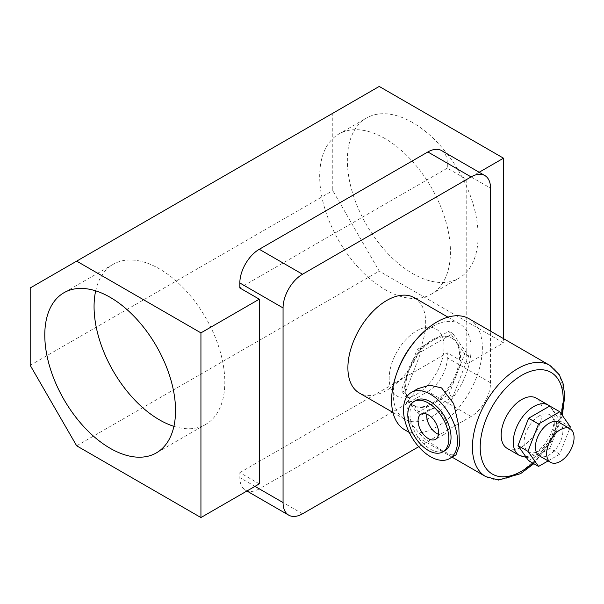 <?xml version="1.0" encoding="UTF-8"?>
<svg xmlns="http://www.w3.org/2000/svg" width="604" height="604" viewBox="0 0 604 604"><rect width="100%" height="100%" fill="white"/><g stroke="black" fill="none" stroke-linecap="round" stroke-linejoin="round"><path stroke-width="0.45" stroke-dasharray="3.02 2.27" d="M432.185 403.253A38.815 22.408 120 0 0 457.538 369.052A38.815 22.408 120 0 0 451.588 337.946A38.815 22.408 120 0 0 432.185 339.871A38.815 22.408 120 0 0 406.824 374.072A38.815 22.408 120 0 0 412.774 405.178A38.815 22.408 120 0 0 432.185 403.253M416.624 394.269A38.815 22.408 120 0 0 441.977 360.067A38.815 22.408 120 0 0 436.028 328.961A38.815 22.408 120 0 0 416.624 330.886A38.815 22.408 120 0 0 391.264 365.088A38.815 22.408 120 0 0 397.213 396.194A38.815 22.408 120 0 0 416.624 394.269A38.815 22.408 120 0 0 441.977 360.067A38.815 22.408 120 0 0 436.028 328.961A38.815 22.408 120 0 0 416.624 330.886A38.815 22.408 120 0 0 391.264 365.088A38.815 22.408 120 0 0 397.213 396.194A38.815 22.408 120 0 0 416.624 394.269M412.728 122.635A92.457 53.379 -120 0 0 366.5 118.052A92.457 53.379 -120 0 0 352.328 192.14A92.457 53.379 -120 0 0 412.728 273.612A92.457 53.379 -120 0 0 458.957 278.195A92.457 53.379 -120 0 0 473.128 204.107A92.457 53.379 -120 0 0 412.728 122.635M385.065 138.603A92.457 53.379 -120 0 0 338.836 134.028A92.457 53.379 -120 0 0 324.665 208.116A92.457 53.379 -120 0 0 385.065 289.588A92.457 53.379 -120 0 0 431.294 294.163A92.457 53.379 -120 0 0 445.465 220.083A92.457 53.379 -120 0 0 385.065 138.603M173.914 426.333A92.457 53.379 -120 0 0 205.67 424.431A92.457 53.379 -120 0 0 219.841 350.343A92.457 53.379 -120 0 0 159.441 268.871A92.457 53.379 -120 0 0 113.212 264.295A92.457 53.379 -120 0 0 95.689 290.834M397.349 371.671A55.017 31.763 120 0 0 404.672 419.206A55.017 31.763 120 0 0 432.185 416.481A55.017 31.763 120 0 0 468.123 368.002A55.017 31.763 120 0 0 459.689 323.918A55.017 31.763 120 0 0 432.185 326.643A55.017 31.763 120 0 0 414.865 341.343M414.306 297.712A55.017 31.763 -60 0 1 422.74 341.796A55.017 31.763 -60 0 1 386.794 390.282A55.017 31.763 -60 0 1 359.289 393M379.229 86.448L332.766 113.28L332.766 190.637L379.229 271.12L503.502 342.868L503.502 338.625M418.693 446.734L471.082 416.481A27.505 15.885 120 0 0 490.531 382.793L490.531 331.135M490.531 382.793L447.307 357.84L447.307 352.849L466.764 364.076L466.764 179.411L447.307 168.176L447.307 163.186L490.531 188.138M259.29 483.864L239.833 472.63L239.833 477.621L254.963 486.356M302.513 513.808L259.29 488.855L427.859 391.528L471.082 416.481M259.29 488.855A27.505 15.885 -60 0 1 245.534 490.214A27.505 15.885 -60 0 1 239.833 477.621M239.833 472.63L447.307 352.849M447.307 357.84A27.505 15.885 -60 0 1 427.859 391.528M441.615 150.592A27.505 15.885 -60 0 1 447.307 163.186M447.307 168.176L239.833 287.965M466.764 364.076L503.502 342.868M466.764 179.411L479.138 172.261M76.663 445.805L379.229 271.12M30.2 287.965L332.766 113.28M30.2 365.322L332.766 190.637M438.489 434.344A14.519 8.38 -120 0 0 444.242 434.321A14.519 8.38 -120 0 0 446.462 422.687A14.519 8.38 -120 0 0 436.979 409.889A14.519 8.38 -120 0 0 429.723 409.172A14.519 8.38 -120 0 0 426.824 414.14M415.975 400.346A29.037 16.761 -120 0 0 411.528 423.608A29.037 16.761 -120 0 0 430.493 449.195A29.037 16.761 -120 0 0 445.012 450.637M558.851 422.279A19.411 11.204 -60 0 1 561.826 437.832A19.411 11.204 -60 0 1 549.142 454.94A19.411 11.204 -60 0 1 539.44 455.899M539.206 415.884A21.397 12.352 120 0 0 524.076 442.083A21.397 12.352 120 0 0 539.206 450.818A21.397 12.352 120 0 0 554.329 424.62A21.397 12.352 120 0 0 539.206 415.884M507.179 448.387A29.037 16.761 120 0 0 521.697 446.952A29.037 16.761 120 0 0 540.663 421.365A29.037 16.761 120 0 0 536.216 398.096M417.772 388.719L406.5 402.566L409.006 421.305L423.525 438.021L441.569 450.29L450.599 454.759L455.975 454.895M433.023 340.354A38.815 22.408 120 0 0 409.255 369.927A38.815 22.408 120 0 0 409.255 401.622A38.815 22.408 120 0 0 413.619 405.661A38.815 22.408 120 0 0 433.023 403.744A38.815 22.408 120 0 0 456.798 374.17A38.815 22.408 120 0 0 456.798 342.476A38.815 22.408 120 0 0 452.434 338.436A38.815 22.408 120 0 0 433.023 340.354L417.175 349.505L401.328 390.35L417.175 412.894L448.87 394.593L464.718 353.748L448.87 331.203L433.023 340.354M404.884 429.92A64.183 37.055 120 0 0 436.979 426.741A64.183 37.055 120 0 0 478.912 370.177A64.183 37.055 120 0 0 469.074 318.746M405.284 392.63L421.131 415.174L452.826 396.873L468.674 356.035L452.826 333.491L421.131 351.785L405.284 392.63L401.328 390.35M421.131 351.785L417.175 349.505M421.131 415.174L417.175 412.894M452.826 396.873L448.87 394.593M468.674 356.035L464.718 353.748M452.826 333.491L448.87 331.203M548.107 460.905L559.749 454.178L569.7 428.546M528.598 460.686L549.806 448.44L560.414 421.101L549.806 406.016M559.749 454.178L549.806 448.44M570.357 426.847L560.414 421.101M548.319 405.088A29.037 16.761 -60 0 1 552.766 428.349A29.037 16.761 -60 0 1 533.8 453.936A29.037 16.761 -60 0 1 519.281 455.378M549.897 365.412A64.183 37.055 -60 0 1 559.742 416.843A64.183 37.055 -60 0 1 517.809 473.408A64.183 37.055 -60 0 1 485.714 476.586M532.728 463.072A58.686 33.877 120 0 0 561.426 414.14M452.434 338.436L451.588 337.946M338.836 134.028L366.5 118.052M113.212 264.295L63.933 292.744M404.672 419.206L392.94 412.434M459.689 323.918L447.957 317.145M205.67 424.431L156.391 452.879M431.294 294.163L458.957 278.195M413.619 405.661L412.774 405.178M245.534 490.214L246.908 491.007M429.723 409.172L421.079 414.163M526.28 457.387L527.987 457.379L537.62 454.321L544.876 448.553L551.127 440.21L555.295 430.358L556.526 423.117L555.589 414.593L554.412 411.641L549.768 406.039M452.064 457.152L409.21 432.411M533.83 463.706L551.384 441.599L562.339 415.439M444.242 434.321L435.59 439.312"/><path stroke-width="0.91" d="M110.162 297.319A92.457 53.379 -120 0 0 63.933 292.744A92.457 53.379 -120 0 0 49.762 366.824A92.457 53.379 -120 0 0 110.162 448.296A92.457 53.379 -120 0 0 156.391 452.879A92.457 53.379 -120 0 0 170.562 378.791A92.457 53.379 -120 0 0 110.162 297.319M95.689 290.834A92.457 53.379 -120 0 0 159.441 419.848A92.457 53.379 -120 0 0 173.914 426.333M414.865 341.343A55.017 31.763 120 0 0 397.349 371.671M392.94 412.434L359.289 393A55.017 31.763 -60 0 1 350.856 348.916A55.017 31.763 -60 0 1 386.794 300.437A55.017 31.763 -60 0 1 414.306 297.712L447.957 317.145M503.502 338.625L503.502 158.195L379.229 86.448L30.2 287.965L30.2 365.322L76.663 445.805L200.936 517.553L259.29 483.864L259.29 299.191L239.833 287.965L239.833 282.974A27.505 15.885 -60 0 1 259.29 249.278L302.513 274.239A27.505 15.885 120 0 0 283.057 307.927L283.057 502.581A27.505 15.885 120 0 0 288.757 515.167A27.505 15.885 120 0 0 302.513 513.808L418.693 446.734M490.531 331.135L490.531 188.138A27.505 15.885 120 0 0 484.838 175.545A27.505 15.885 120 0 0 471.082 176.912L302.513 274.239M471.082 176.912L427.859 151.959L259.29 249.278M427.859 151.959A27.505 15.885 -60 0 1 441.615 150.592L484.838 175.545M479.138 172.261L503.502 158.195M200.936 517.553L200.936 332.88L259.29 299.191M200.936 332.88L76.663 261.132M428.334 414.888A14.519 8.38 -120 0 0 421.079 414.163A14.519 8.38 -120 0 0 418.851 425.797A14.519 8.38 -120 0 0 428.334 438.595A14.519 8.38 -120 0 0 435.59 439.312A14.519 8.38 -120 0 0 437.817 427.677A14.519 8.38 -120 0 0 428.334 414.888M426.824 414.14A14.519 8.38 -120 0 0 436.979 433.604A14.519 8.38 -120 0 0 438.489 434.344M428.334 450.448A29.037 16.761 -120 0 0 442.853 451.883A29.037 16.761 -120 0 0 447.3 428.614A29.037 16.761 -120 0 0 428.334 403.027A29.037 16.761 -120 0 0 413.816 401.592A29.037 16.761 -120 0 0 409.369 424.861A29.037 16.761 -120 0 0 428.334 450.448M442.853 451.883L445.012 450.637A29.037 16.761 -120 0 0 449.467 427.368A29.037 16.761 -120 0 0 430.493 401.781A29.037 16.761 -120 0 0 415.975 400.346L413.816 401.592M560.338 429.708A19.411 11.204 120 0 0 547.662 446.809A19.411 11.204 120 0 0 550.637 462.362A19.411 11.204 120 0 0 560.338 461.403A19.411 11.204 120 0 0 573.022 444.295A19.411 11.204 120 0 0 570.048 428.749A19.411 11.204 120 0 0 560.338 429.708M550.637 462.362L539.44 455.899A19.411 11.204 -60 0 1 536.465 440.346A19.411 11.204 -60 0 1 549.142 423.245A19.411 11.204 -60 0 1 558.851 422.279L570.048 428.749M521.697 399.538A29.037 16.761 120 0 0 502.732 425.125A29.037 16.761 120 0 0 507.179 448.387L519.281 455.378A29.037 16.761 -60 0 1 514.834 432.109A29.037 16.761 -60 0 1 533.8 406.522A29.037 16.761 -60 0 1 548.319 405.088L536.216 398.096A29.037 16.761 120 0 0 521.697 399.538M430.493 456.684A38.203 22.061 -120 0 0 449.595 458.579A38.203 22.061 -120 0 0 455.454 427.964A38.203 22.061 -120 0 0 430.493 394.299A38.203 22.061 -120 0 0 411.392 392.404A38.203 22.061 -120 0 0 405.541 423.019A38.203 22.061 -120 0 0 430.493 456.684M449.595 458.579L455.975 454.895L459.448 445.548L458.776 425.737L453.642 403.6L441.569 387.904L429.587 385.148L417.772 388.719L411.392 392.404M533.83 463.706L520.557 473.679L498.443 480.059L485.714 476.586A64.183 37.055 -60 0 1 475.876 425.148A64.183 37.055 -60 0 1 517.809 368.591A64.183 37.055 -60 0 1 549.897 365.412L469.074 318.746A64.183 37.055 120 0 0 436.979 321.924A64.183 37.055 120 0 0 395.046 378.489A64.183 37.055 120 0 0 404.884 429.92L409.21 432.411M569.7 428.546L570.357 426.847L559.749 411.754L538.541 424L527.934 451.339L538.541 466.424L548.107 460.905M559.749 411.754L549.806 406.016L528.598 418.262L517.99 445.601L528.598 460.686L538.541 466.424M527.934 451.339L517.99 445.601M538.541 424L528.598 418.262M254.963 486.356L283.057 502.581M283.057 307.927L239.833 282.974M561.426 414.14A58.686 33.877 120 0 0 521.697 375.333A58.686 33.877 120 0 0 480.203 447.202A58.686 33.877 120 0 0 521.697 471.158A58.686 33.877 120 0 0 532.728 463.072M246.908 491.007L288.757 515.167M519.281 455.378L526.28 457.387M485.714 476.586L452.064 457.152M562.339 415.439L564.785 395.65L563.049 383.48L559.281 374.714L549.897 365.412M549.768 406.039L548.319 405.088"/></g></svg>
